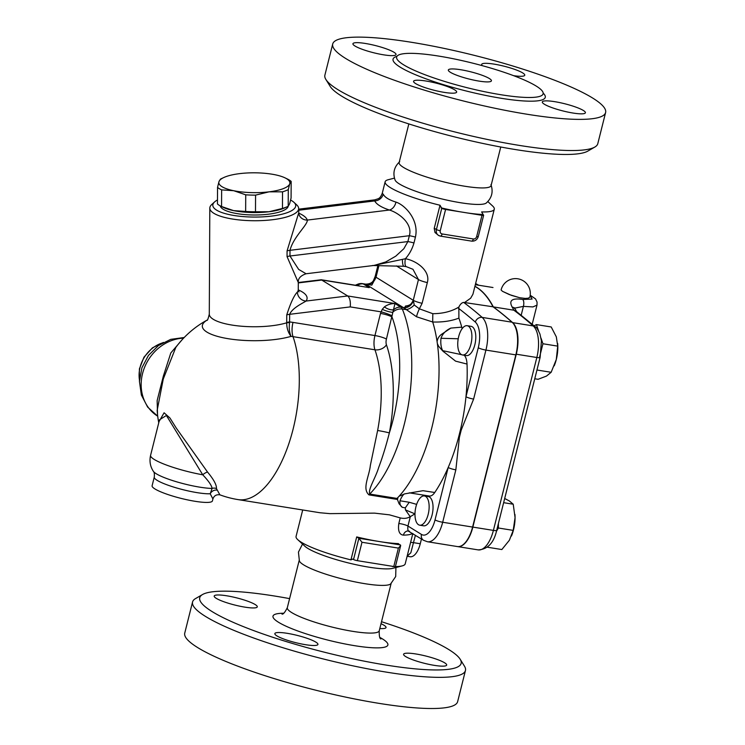 <?xml version="1.0" encoding="UTF-8"?>
<svg xmlns="http://www.w3.org/2000/svg" width="745" height="745" viewBox="0 0 745 745"><rect width="100%" height="100%" fill="white"/><g stroke="black" fill="none" stroke-linecap="round" stroke-linejoin="round"><path stroke-width="1.12" d="M465.457 670.5L457.635 701.66A140.684 23.449 -165.9 0 1 315.498 690.131A140.684 23.449 -165.9 0 1 184.741 633.12L192.564 601.96A140.684 23.449 14.1 0 0 323.321 658.971A140.684 23.449 14.1 0 0 465.457 670.5A140.684 23.449 14.1 0 0 464.461 666.16L460.177 659.241A134.761 22.462 -165.9 0 1 324.96 652.35A134.761 22.462 -165.9 0 1 202.538 594.529A134.761 22.462 -165.9 0 1 289.6 598.626M202.538 594.529L195.497 598.607A140.684 23.449 14.1 0 0 192.564 601.96M381.514 621.721A134.761 22.462 -165.9 0 1 448.779 649.556A134.761 22.462 -165.9 0 1 460.177 659.241M226.555 595.767A22.21 3.706 -165.9 0 1 257.286 606.868A22.21 3.706 -165.9 0 1 244.937 607.147A22.21 3.706 -165.9 0 1 214.197 596.047A22.21 3.706 -165.9 0 1 226.555 595.767M276.879 635.876A22.21 3.706 -165.9 0 1 274.84 633.595A22.21 3.706 -165.9 0 1 292.115 634.228A22.21 3.706 -165.9 0 1 315.889 642.143A22.21 3.706 -165.9 0 1 317.929 644.425A22.21 3.706 -165.9 0 1 300.654 643.792A22.21 3.706 -165.9 0 1 276.879 635.876M434.316 665.36A22.21 3.706 -165.9 0 1 403.585 654.259A22.21 3.706 -165.9 0 1 415.933 653.98A22.21 3.706 -165.9 0 1 446.674 665.08A22.21 3.706 -165.9 0 1 434.316 665.36M381.021 623.695A22.21 3.706 -165.9 0 1 383.992 625.251A22.21 3.706 -165.9 0 1 386.031 627.532A22.21 3.706 -165.9 0 1 379.801 628.538M395.921 567.513L395.697 576.546L390.641 583.94A47.391 7.897 -165.9 0 1 343.343 579.21A47.391 7.897 -165.9 0 1 299.406 561.032L298.438 552.12L302.517 544.055M302.703 509.98L296.063 536.428A56.275 9.378 14.1 0 0 297.786 539.687L304.891 546.243A47.391 7.897 14.1 0 0 347.477 562.698A47.391 7.897 14.1 0 0 392.792 568.323L402.16 565.902A56.275 9.378 14.1 0 0 405.215 563.844L412.804 533.634M392.922 566.386L392.559 566.545A56.275 9.378 14.1 0 0 394.217 566.582M395.288 566.582A56.275 9.378 14.1 0 0 402.16 565.902M297.786 539.687A56.275 9.378 14.1 0 0 350.942 559.868L352.776 559.029L353.54 559.504A2.961 0.494 14.1 0 0 357.358 560.678L393.779 566.517A2.961 0.494 14.1 0 0 395.427 566.479L400.68 545.564L398.398 548.106L393.779 566.517M407.115 556.273L410.84 552.753L415.412 535.245M435.024 519.908A5.923 0.987 14.1 0 0 442.679 522.254L455.847 469.834A5.923 0.987 -165.9 0 1 448.192 467.478L435.024 519.908A20.73 9.48 99.1 0 1 421.465 534.426A5.923 5.178 121.8 0 0 423.551 540.293L408.064 530.943A5.923 4.936 -90.6 0 0 403.408 535.134A56.275 9.378 14.1 0 0 412.423 533.401M409.554 531.204C408.018 531.418 407.487 529.695 407.953 526.054A5.923 0.987 14.1 0 0 398.817 523.521C397.821 530.812 399.348 534.687 403.408 535.134M410.188 516.657L410.327 516.592A118.474 54.152 99.1 0 0 414.853 513.817L405.438 509.887L410.188 516.657C407.375 518.399 404.06 518.818 400.223 517.896L398.817 523.521M455.847 469.834L459.376 437.417A5.923 1.565 -177.7 0 1 458.529 437.464A118.474 54.152 99.1 0 1 448.192 467.478A118.474 54.152 99.1 0 1 434.773 492.492C432.817 495.304 430.834 496.449 428.841 495.937M426.168 496.226A15.552 7.105 99.1 0 1 427.919 495.798M424.408 495.946L428.31 496.57A14.807 6.77 99.1 0 1 432.649 512.262A14.807 6.77 99.1 0 1 423.616 525.812L419.714 525.188A14.807 6.77 99.1 0 1 415.933 506.768A14.807 6.77 99.1 0 1 424.408 495.946A14.807 6.77 99.1 0 1 428.748 511.638A14.807 6.77 99.1 0 1 419.714 525.188M407.357 556.301L410.095 556.748A17.768 8.121 -80.9 0 0 420.264 543.748L421.456 538.998M416.641 504.374L409.228 502.26L405.317 507.829L405.438 509.887M409.228 502.26L400.009 500.789C399.571 503.797 400.344 505.985 402.337 507.345L399.078 503.778L397.001 498.424L369.688 494.047C367.956 489.12 375.508 478.178 378.702 467.441C382.576 457.132 386.124 445.631 389.346 432.929A105.147 48.062 -80.9 0 0 386.422 344.786A8.884 6.025 -19.2 0 1 374.949 349.796A96.254 44.002 99.1 0 1 377.622 430.498L370.377 465.28C369.194 476.66 361.884 488.646 368.98 494.885L397.15 499.411M216.441 488.562C216.758 485.088 213.796 479.594 207.557 472.079A5.923 2.384 140.1 0 0 202.752 474.798A39.988 6.668 -165.9 0 1 150.583 455.344L159.505 419.789L166.396 415.477L202.752 474.798C208.647 481.046 211.757 485.591 212.092 488.422A5.923 5.634 -169.3 0 1 216.441 488.562L219.868 494.829A96.254 96.254 0 0 0 238.018 499.597L319.95 512.746L329.914 513.64L374.502 513.128L389.458 514.842L400.223 517.896M207.147 320.089A51.34 14.341 0.3 0 0 206.914 332.093A51.34 14.341 0.3 0 0 291.053 336.368C289.367 332.521 288.864 327.94 289.554 322.613L289.684 314.315C292.059 308.179 302.489 303.29 306.083 301.054A53.314 14.891 0.3 0 0 298.27 289.907M207.557 472.079L176.351 428.207L169.934 417.992L164.086 412.777L159.067 421.558M157.176 410.29L163.276 378.991L175.82 347.403A96.254 96.254 0 0 1 207.194 320.043M434.773 492.492L423.02 490.694L404.768 493.851L399.069 496.245A114.032 52.122 99.1 0 1 397.932 497.464L397.513 499.848M400.009 500.789A15.552 7.105 99.1 0 1 404.116 494.028M409.284 492.836L429.204 496.021M423.551 540.293L427.425 541.745L457.337 546.551A26.652 12.181 -80.9 0 0 472.591 527.06L515.838 354.881A27.574 12.609 -80.9 0 0 512.076 322.213A1007.082 460.336 -80.9 0 0 493.022 306.791A127.358 58.212 -80.9 0 0 474.919 286.35M474.938 286.257A127.358 58.212 99.1 0 1 493.32 306.903A1007.007 460.298 99.1 0 1 512.662 322.632A26.652 12.181 99.1 0 1 516.276 354.201L472.851 527.097A26.652 12.181 99.1 0 1 457.598 546.588A26.652 12.181 99.1 0 1 457.467 546.569M496.421 531.353L498.405 528.009L513.193 530.384L515.065 517.598L513.221 504.216L509.422 501.012L504.691 498.489M503.639 502.679L513.221 504.216M498.405 528.009L498.405 523.484M514.953 514.488A23.691 10.83 99.1 0 1 514.963 514.534A23.691 10.83 99.1 0 1 515.065 517.598A23.691 10.83 99.1 0 1 511.536 535.86A23.691 10.83 99.1 0 1 511.47 536.018M487.286 547.202L501.841 549.54L509.375 540.255L513.193 530.384M538.579 330.957L536.419 324.596L534.156 325.816M536.419 324.596L551.207 326.971L556.319 336.842L557.716 346.127L542.937 343.752L541 338.081M557.66 343.426L557.726 344.302A23.691 10.83 99.1 0 1 556.292 359.5L557.716 346.127M534.761 378.767L538.058 379.298L546.467 376.095L551.151 372.286L556.292 359.5A23.691 10.83 99.1 0 1 554.299 365.618A23.691 10.83 99.1 0 1 554.215 365.823M478.607 285.214L475.627 283.547M539.427 357.693L542.937 343.752M536.959 370.014L551.151 372.286M515.838 311.01L513.864 310.199A1007.007 460.298 99.1 0 1 533.206 325.928A5.923 5.057 -48.5 0 1 535.487 326.99L515.838 311.01M516.583 311.568L515.168 309.007A5.923 4.591 149.9 0 0 512.16 307.08A127.358 58.212 99.1 0 1 513.864 310.199L493.32 306.903M514.721 308.132L523.409 306.381L532.964 306.921L536.996 305.124L537.071 302.125L535.571 298.941L530.207 295.225M530.179 295.411L532.107 299.071L522.767 299.481C512.122 297.832 508.593 300.365 512.16 307.08M492.994 287.523L475.338 284.692M529.816 297.246A14.807 14.807 0 0 0 529.825 297.208L528.279 298.186L525.216 298.419L519.656 297.711L509.273 294.554L502.503 291.332L501.096 289.991A14.807 14.807 0 0 0 501.096 290.01A14.807 14.807 0 0 1 519.116 279.058A14.807 14.807 0 0 1 529.825 297.208L528.279 298.186L525.216 298.419L519.656 297.711L511.415 295.355L502.503 291.332M217.335 490.229A5.923 5.029 -41.4 0 0 210.211 493.767L212.912 498.954M150.583 455.344C149.279 461.164 150.211 466.51 153.395 471.371A33.907 5.653 -165.9 0 0 177.599 482.099A33.907 5.653 -165.9 0 0 212.092 488.422L210.211 493.767A31.094 5.187 14.1 0 1 175.671 487.686A31.094 5.187 14.1 0 1 154.271 477.135L152.101 485.768A31.094 5.187 14.1 0 0 180.998 498.368A31.094 5.187 14.1 0 0 212.418 500.919L212.921 498.926C214.057 495.723 216.367 494.354 219.859 494.829M182.264 339.562L170.801 352.972L163.341 376.141L157.148 400.587L157.512 414.369M464.191 355.188C465.876 356.939 466.817 359.9 467.031 364.063A118.474 54.152 99.1 0 1 465.97 396.731A118.474 54.152 99.1 0 1 460.475 429.735L461.22 430.07L473.615 399.078L485.926 350.085A27.574 12.609 -80.9 0 0 482.164 317.407A5.923 5.066 131.3 0 0 475.319 322.073A21.652 9.899 99.1 0 1 478.271 347.729A5.923 0.987 14.1 0 0 485.926 350.085L515.838 354.881M460.475 429.735L458.529 437.464M478.271 347.729L465.97 396.731A5.923 0.987 14.1 0 0 473.615 399.078M458.846 307.061L458.734 307.126C451.582 311.457 442.949 313.636 432.817 313.692L419.37 308.821L422.117 303.308L427.323 282.588C430.647 271.376 417.377 260.946 405.392 258.72A8.884 2.868 103.6 0 0 406.388 266.682L412.981 269.299L418.466 279.571L413.261 300.291C411.035 304.789 408.549 306.735 405.801 306.13L404.637 307.62L400.94 307.247A8.884 4.06 99.1 0 1 402.319 309.073L406.323 309.594L416.539 316.774L432.705 321.998C442.577 322.315 451.312 321.039 458.892 318.124L458.846 307.061C460.28 304.174 461.891 302.628 463.688 302.414L493.022 306.791M458.892 318.124A118.474 54.152 99.1 0 1 461.751 327.139L462.096 328.741M467.171 325.705L471.073 326.329A14.807 6.77 99.1 0 1 475.403 342.029A14.807 6.77 99.1 0 1 466.379 355.579L462.477 354.955A14.807 6.77 99.1 0 1 461.267 354.49A14.807 6.77 99.1 0 1 458.389 337.885A14.807 6.77 99.1 0 1 467.171 325.705A14.807 6.77 99.1 0 1 471.501 341.406A14.807 6.77 99.1 0 1 462.477 354.955M298.922 291.919L298.261 289.6L298.298 282.513C297.898 278.611 300.496 275.687 306.093 273.76L298.661 269.411L289.973 256.01L290.001 250.32C293.288 236.91 307.918 224.757 307.285 220.082A53.314 14.891 0.3 0 0 298.633 213.117L287.076 250.907L287.048 256.597L298.298 282.513L321.253 279.757L359.258 285.856M377.622 430.498A8.884 0.484 -169.3 0 1 389.346 432.929A105.147 48.062 99.1 0 0 391.982 316.951A8.884 1.481 14.1 0 0 380.499 313.431L374.94 335.557A14.807 6.77 -80.9 0 0 374.949 349.796L293.018 336.647A96.254 44.002 -80.9 0 1 288.781 443.89A96.254 44.002 -80.9 0 1 238.018 499.597M386.422 344.786A5.923 2.71 99.1 0 1 386.422 339.087L394.971 303.55C390.929 303.55 387.409 304.668 384.401 306.903A8.884 4.926 -151.1 0 0 393.714 309.762A8.884 7.767 121.8 0 1 400.94 307.247L394.971 303.55L347.692 295.961C349.852 297.87 350.709 301.511 350.252 306.903L380.956 311.829A8.884 1.173 -162.1 0 1 392.112 315.899M384.401 306.903L382.25 309.324A8.884 1.872 -160.9 0 0 392.596 312.36A8.884 6.36 -22.6 0 1 402.319 309.073A114.032 52.122 99.1 0 1 369.688 494.047A8.884 4.06 99.1 0 0 368.98 494.885M382.25 309.324L380.499 313.431M397.932 497.464A114.032 52.122 99.1 0 1 397.001 498.424M432.817 313.692L432.696 321.961A114.032 52.122 99.1 0 1 437.082 341.592A114.032 52.122 99.1 0 1 437.38 343.706A114.032 52.122 99.1 0 1 399.069 496.245M404.917 309.482A8.884 4.06 99.1 0 0 403.539 307.666L365.879 284.339L371.802 285.13L376.02 277.224L371.662 284.99L366.186 284.376A8.884 7.906 122.6 0 0 375.908 277.149A8.884 1.481 14.1 0 1 375.21 276.311L373.524 280.427A8.884 8.586 31.8 0 0 373.524 280.427A8.884 8.586 31.8 0 0 373.794 279.952L373.711 280.101M405.801 306.13L405.541 306.018C409.685 305.646 412.264 303.737 413.261 300.291L376.02 277.224A8.884 1.481 14.1 0 1 375.908 277.149L373.794 279.952M487.835 201.588L492.566 205.946A56.275 9.378 -165.9 0 1 494.289 209.215A56.275 9.378 -165.9 0 1 481.633 211.915L483.375 214.97A2.961 0.494 -165.9 0 1 483.645 215.268A2.961 0.494 -165.9 0 1 481.996 215.305L445.585 209.466A2.961 0.494 -165.9 0 1 441.757 208.283L440.016 205.238A56.275 9.378 -165.9 0 1 385.137 181.799A56.275 9.378 -165.9 0 1 388.201 179.731L394.431 178.12M441.757 208.283L436.421 229.535A5.923 5.178 121.8 0 0 438.507 235.401L434.978 232.468L434.214 228.389L440.016 205.238M298.661 209.168L374.819 199.846L374.688 200.927C376.504 204.344 381.403 207.38 389.393 210.034C397.728 212.381 413.112 223.174 409.35 235.718A8.884 1.481 -165.9 0 1 415.431 237.115C419.295 219.738 404.842 204.903 395.94 202.091C389.011 199.902 384.774 197.285 383.237 194.222L382.232 193.374L385.137 181.799M406.388 266.682L403.93 266.291A8.884 2.03 -85.8 0 1 402.458 259.372L405.392 258.72C409.368 254.287 412.218 249.044 413.959 242.982L415.431 237.115M494.289 209.215L472.935 294.228L470.663 298.196L464.917 302.284M414.201 304.975L413.391 300.365A8.884 7.618 -58.9 0 1 403.874 307.713L406.323 309.594A8.884 4.526 -40.8 0 0 414.201 304.975L419.37 308.821A8.884 1.481 -66.3 0 0 416.539 316.774M405.541 306.018L404.637 307.62L403.874 307.713M461.751 327.139L450.837 328.089L441.673 334.235C439.15 335.995 437.622 338.444 437.082 341.592M402.458 259.372L373.32 265.527M321.253 279.757L347.692 295.961L306.083 301.054A8.884 8.372 -144.5 0 1 297.404 292.003C294.117 295.327 290.569 302.964 286.76 314.893L286.713 322.799A8.884 1.732 -175.2 0 1 289.554 322.613M298.652 210.23L374.688 200.927A8.884 8.446 153.1 0 0 383.237 194.222M299.127 214.96L298.838 214.178A8.884 8.502 -17.2 0 0 307.285 220.082L389.393 210.034A8.884 6.454 108.2 0 0 395.94 202.091M287.076 250.907A8.884 2.477 0.3 0 1 290.001 250.32L409.35 235.718L407.878 241.585A8.884 1.481 -165.9 0 1 413.959 242.982M287.048 256.597A8.884 2.477 0.3 0 1 289.973 256.01L407.878 241.585L403.846 248.718L395.772 256.159L385.752 261.951L374.148 265.425M214.597 201.923L211.748 204.512A44.43 12.404 0.3 0 0 209.811 208.106A44.43 12.404 0.3 0 0 254.175 220.734A44.43 12.404 0.3 0 0 298.661 208.544A44.43 12.404 0.3 0 0 296.761 204.931L293.94 202.314A41.469 11.585 -179.7 0 1 254.194 217.065A41.469 11.585 -179.7 0 1 214.597 201.923A41.469 11.585 -179.7 0 1 217.484 199.967M290.634 200.098A41.469 11.585 -179.7 0 1 292.003 200.871A41.469 11.585 -179.7 0 1 293.94 202.314M288.25 206.207A34.056 9.508 -179.7 0 1 260.461 214.867A34.056 9.508 -179.7 0 1 223.239 209.28A34.056 9.508 -179.7 0 1 220.241 205.881M287.505 206.579L284.935 207.79A35.546 9.927 -179.7 0 1 268.964 211.748A35.546 9.927 -179.7 0 1 233.585 210.621A35.546 9.927 -179.7 0 1 223.537 207.492L220.986 206.253A38.507 10.756 0.3 0 0 221.554 206.523L233.585 210.621L245.645 211.44A38.507 10.756 0.3 0 0 255.488 211.757L268.964 211.748L282.457 208.451A38.507 10.756 0.3 0 0 287.505 206.579A38.507 10.756 0.3 0 0 288.203 206.235L289.637 203.767L291.081 198.012L291.165 181.389L289.731 183.857A35.546 9.927 0.3 0 0 285.084 177.887A35.546 9.927 0.3 0 0 275.035 174.749A35.546 9.927 0.3 0 0 239.657 173.632A35.546 9.927 0.3 0 0 223.686 177.58A35.546 9.927 0.3 0 0 218.983 181.612L220.418 179.145A38.507 10.756 -179.7 0 1 221.116 178.791L223.686 177.58M245.645 211.44L245.729 194.817L233.688 190.711L221.638 189.891A38.507 10.756 -179.7 0 1 217.54 187.358L217.456 203.981A38.507 10.756 0.3 0 0 220.986 206.253M217.54 187.358L218.983 181.612A35.546 9.927 0.3 0 0 233.688 190.711A35.546 9.927 0.3 0 0 269.057 191.838L255.572 195.125A38.507 10.756 -179.7 0 1 245.729 194.817M221.638 189.891L221.554 206.523M285.084 177.887L287.635 179.126A38.507 10.756 -179.7 0 1 291.165 181.389M288.287 189.612A38.507 10.756 -179.7 0 1 282.532 191.828L269.057 191.838A35.546 9.927 0.3 0 0 289.731 183.857L288.287 189.612L288.203 206.235M255.572 195.125L255.488 211.757M282.457 208.451L282.532 191.828M286.723 322.529A8.884 2.477 -179.7 0 1 289.647 321.942A96.608 84.409 121.8 0 1 293.008 322.408A14.807 6.77 -80.9 0 0 293.018 336.647A83.729 73.15 -58.2 0 0 291.053 336.368C288.138 332.596 286.695 328.079 286.713 322.799A44.43 12.404 -179.7 0 1 237.748 325.854A44.43 12.404 -179.7 0 1 209.289 314.129L209.811 208.106M490.946 184.611C493.423 191.744 491.886 197.872 486.327 202.994A47.391 7.897 -165.9 0 1 439.019 198.254A47.391 7.897 -165.9 0 1 395.092 180.076C392.615 172.933 394.152 166.815 399.711 161.693M440.993 207.818A59.367 9.89 14.1 0 0 460.326 211.831M467.245 212.94A59.367 9.89 14.1 0 0 482.611 214.495M500.752 147.007L491.057 185.626A47.391 7.897 -165.9 0 1 443.173 181.743A47.391 7.897 -165.9 0 1 399.134 162.54L408.837 123.921M325.891 79.473L330.175 86.401A134.761 22.462 14.1 0 0 454.45 136.857A134.761 22.462 14.1 0 0 587.814 151.114L594.855 147.035A140.684 23.449 -165.9 0 1 455.633 132.144A140.684 23.449 -165.9 0 1 325.891 79.473A140.684 23.449 -165.9 0 1 324.894 75.133L332.717 43.983A140.684 23.449 -165.9 0 1 442.148 47.987A140.684 23.449 -165.9 0 1 592.713 98.079A140.684 23.449 -165.9 0 1 605.611 112.523A140.684 23.449 -165.9 0 1 463.455 100.994A140.684 23.449 -165.9 0 1 332.717 43.983M605.611 112.523L597.788 143.683A140.684 23.449 -165.9 0 1 594.855 147.035M482.35 65.681A22.21 3.706 -165.9 0 1 481.67 64.396A22.21 3.706 -165.9 0 1 498.954 65.029A22.21 3.706 -165.9 0 1 522.72 72.935A22.21 3.706 -165.9 0 1 524.759 75.217A22.21 3.706 -165.9 0 1 513.64 75.683M554.671 101.665A22.21 3.706 -165.9 0 1 585.402 112.774A22.21 3.706 -165.9 0 1 573.045 113.044A22.21 3.706 -165.9 0 1 542.313 101.944A22.21 3.706 -165.9 0 1 554.671 101.665M454.627 89.828A22.21 3.706 -165.9 0 1 456.657 92.11A22.21 3.706 -165.9 0 1 439.382 91.477A22.21 3.706 -165.9 0 1 415.608 83.57A22.21 3.706 -165.9 0 1 413.568 81.289A22.21 3.706 -165.9 0 1 430.843 81.922A22.21 3.706 -165.9 0 1 454.627 89.828M383.666 54.832A22.21 3.706 -165.9 0 1 352.934 43.732A22.21 3.706 -165.9 0 1 365.283 43.452A22.21 3.706 -165.9 0 1 396.023 54.562A22.21 3.706 -165.9 0 1 383.666 54.832M536.204 86.066A75.524 12.591 -165.9 0 1 543.124 93.814A75.524 12.591 -165.9 0 1 466.826 87.631A75.524 12.591 -165.9 0 1 396.629 57.02A75.524 12.591 -165.9 0 1 455.363 59.172A75.524 12.591 -165.9 0 1 536.204 86.066M489.381 78.551A22.21 3.706 -165.9 0 1 491.421 80.832A22.21 3.706 -165.9 0 1 468.978 79.007A22.21 3.706 -165.9 0 1 448.332 70.011A22.21 3.706 -165.9 0 1 465.616 70.645A22.21 3.706 -165.9 0 1 489.381 78.551M350.942 559.868L356.706 536.921A56.275 9.378 14.1 0 0 379.68 541.596A56.275 9.378 14.1 0 0 398.324 543.599L400.68 545.564M357.358 560.678L361.986 542.267L358.876 538.263L353.54 559.504M356.706 536.921L358.876 538.263L400.484 544.94M443.815 351.985L442.763 350.681A15.552 7.105 99.1 0 1 440.984 338.286C442.539 333.807 445.817 330.408 450.837 328.089M437.38 343.706L438.6 346.248L442.744 350.997L455.567 361.139L467.031 364.063M461.611 354.676L442.763 350.681M440.984 338.286L458.222 338.77M283.622 613.247A59.237 9.871 14.1 0 0 289.6 627.765A59.237 9.871 14.1 0 0 363.402 646.93A59.237 9.871 14.1 0 0 382.455 638.912A59.237 9.871 14.1 0 0 379.876 637.422M391.218 583.093L379.242 630.782A47.391 7.897 -165.9 0 1 331.367 626.899A47.391 7.897 -165.9 0 1 287.319 607.697C284.963 612.362 283.184 614.495 281.992 614.104L282.01 614.104M410.57 542.528A5.923 0.987 -165.9 0 1 413.54 542.667L420.264 543.748M412.702 534.035A5.923 0.987 -165.9 0 1 413.326 533.96M421.465 534.426L407.953 526.054L410.327 516.592M402.337 507.345L405.317 507.829M139.492 380.267A31.094 27.174 -58.2 0 1 162.661 342.849M521.211 315.107L523.409 306.381A5.923 2.673 -80.7 0 0 522.767 299.481M512.662 322.632L533.206 325.928A26.652 12.181 99.1 0 1 536.828 357.498A5.923 0.987 14.1 0 0 540.125 357.423L541.419 340.903L539.957 334.086C538.02 329.774 536.53 327.409 535.487 326.99M516.276 354.201L536.828 357.498L493.395 530.393A5.923 0.987 14.1 0 0 496.692 530.319L540.125 357.423M472.851 527.097L493.395 530.393A26.652 12.181 99.1 0 1 478.15 549.885C487.696 549.41 493.879 542.882 496.692 530.319M184.211 337.504L170.698 339.366L158.368 345.596L148.46 355.412L141.923 367.769L139.445 381.44L141.373 395.036L147.64 407.087L157.651 416.148A42.949 37.52 -58.2 0 1 143.543 370.163A42.949 37.52 -58.2 0 1 183.587 338.146M427.425 541.745A26.652 12.181 -80.9 0 0 442.679 522.254L472.591 527.06M459.376 437.417L461.22 430.07M458.473 308.309A1001.159 457.626 99.1 0 1 475.319 322.073M512.076 322.213L482.164 317.407A1007.082 460.336 -80.9 0 0 463.688 302.414M355.356 285.233L357.954 284.124A8.884 7.636 69 0 0 355.961 285.326M357.144 285.521A8.884 7.767 -58.2 0 1 363.281 283.92L365.879 284.339A8.884 4.06 99.1 0 0 365.152 284.069L365.739 284.152C369.706 284.013 372.295 282.774 373.515 280.427M357.954 284.124A8.884 8.884 0 0 1 362.554 283.649A8.884 4.06 99.1 0 1 363.281 283.92L369.241 287.617L321.961 280.027L298.289 282.923M386.422 339.087A8.884 1.481 14.1 0 0 374.94 335.557L293.008 322.408M376.02 277.224L378.935 265.648M413.261 300.291A8.884 1.481 14.1 0 0 413.391 300.365A8.884 1.481 14.1 0 0 422.117 303.308M396.424 265.918L418.466 279.571A8.884 1.481 14.1 0 0 427.323 282.588M298.261 289.6A44.43 12.404 -179.7 0 1 297.404 292.003M350.252 306.903L289.684 314.315A8.884 2.477 0.3 0 0 286.76 314.893M396.917 56.359A78.486 13.084 14.1 0 0 465.979 90.937A78.486 13.084 14.1 0 0 543.179 93.106M434.251 228.194L436.421 229.535A2.961 0.494 14.1 0 0 440.248 230.708L445.585 209.466M481.996 215.305L476.66 236.547A2.961 2.589 -58.2 0 1 473.345 238.968L442.139 233.958A2.961 2.589 -58.2 0 1 440.248 230.708M442.139 233.958A2.961 1.35 99.1 0 1 440.444 236.118L438.507 235.401A5.923 5.178 121.8 0 0 440.202 236.025A2.961 1.35 99.1 0 0 440.444 236.118L471.65 241.129A2.961 1.35 -80.9 0 0 473.345 238.968M476.66 236.547A2.961 0.494 14.1 0 0 478.309 236.51C477.21 239.788 474.993 241.324 471.65 241.129A2.961 1.35 -80.9 0 1 471.408 241.035M361.986 542.267L398.398 548.106M379.242 630.782C379.112 636.007 379.671 638.735 380.9 638.949L380.9 638.949M299.294 560.007L287.319 607.687M157.176 410.281L157.176 410.234A96.254 96.254 0 0 0 158.75 422.797M139.455 381.151L139.389 368.915L143.981 357.162L152.455 347.813L163.444 342.421M515.168 309.007L514.618 307.815L514.544 308.635M532.219 324.14L536.996 305.143M457.598 546.588L478.15 549.885M153.395 471.371C154.271 472.144 154.56 474.062 154.271 477.135M375.21 276.311L377.892 265.639M403.93 266.291L372.379 265.509M362.554 283.649L365.152 284.069M374.819 199.846C378.823 198.449 379.848 199.036 382.232 193.374M306.093 273.76L374.167 265.425M298.838 214.178L298.661 208.544M206.998 320.238C207.389 320.862 208.153 318.823 209.289 314.129M483.645 215.268L478.309 236.51"/></g></svg>
